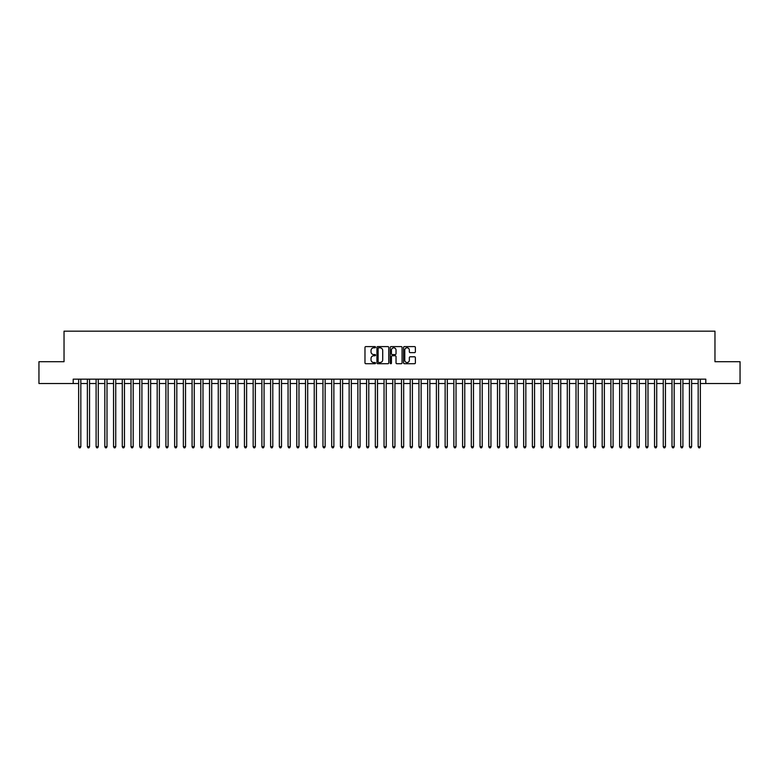 <?xml version="1.0" encoding="UTF-8"?>
<svg xmlns="http://www.w3.org/2000/svg" width="779" height="779" viewBox="0 0 779 779"><rect width="100%" height="100%" fill="white"/><g stroke="black" fill="none" stroke-linecap="round" stroke-linejoin="round"><path stroke-width="1.17" d="M375.536 347.2A0.604 0.604 0 0 0 374.942 346.597L365.838 346.597A0.857 0.857 0 0 0 364.981 347.453L364.981 362.878A0.857 0.857 0 0 0 365.838 363.725L374.942 363.725A0.604 0.604 0 0 0 375.536 363.131A0.604 0.604 0 0 0 374.942 362.527L373.764 362.527A2.736 2.736 0 0 1 371.018 359.791L371.018 358.506A2.736 2.736 0 0 1 373.764 355.76L374.942 355.76A0.604 0.604 0 0 0 375.536 355.166A0.604 0.604 0 0 0 374.942 354.562L373.764 354.562A2.736 2.736 0 0 1 371.018 351.826L371.018 350.54A2.736 2.736 0 0 1 373.764 347.804L374.942 347.804A0.604 0.604 0 0 0 375.536 347.2M414.535 352.634A0.857 0.857 0 0 0 415.382 351.777L415.382 347.453A0.857 0.857 0 0 0 414.535 346.597L404.428 346.597A0.857 0.857 0 0 0 403.571 347.453L403.571 362.878A0.857 0.857 0 0 0 404.428 363.725L414.535 363.725A0.857 0.857 0 0 0 415.382 362.878L415.382 357.649A0.857 0.857 0 0 0 414.535 356.792L410.202 356.792A0.857 0.857 0 0 0 409.345 357.649L409.345 360.239A2.288 2.288 0 0 1 407.057 362.527A2.288 2.288 0 0 1 404.768 360.239L404.768 350.092A2.288 2.288 0 0 1 407.057 347.804A2.288 2.288 0 0 1 409.345 350.092L409.345 351.777A0.857 0.857 0 0 0 410.202 352.634L414.535 352.634M73.197 383.521L38.95 383.521L38.95 361.709L64.034 361.709L64.034 331.172L714.966 331.172L714.966 361.709L740.05 361.709L740.05 383.521L705.803 383.521L705.803 379.159L73.197 379.159L73.197 383.521L78.65 383.521M388.75 347.453A0.857 0.857 0 0 0 387.893 346.597L377.786 346.597A0.857 0.857 0 0 0 376.929 347.453L376.929 362.878A0.857 0.857 0 0 0 377.786 363.725L387.893 363.725A0.857 0.857 0 0 0 388.75 362.878L388.75 347.453M391.107 346.597L401.214 346.597A0.857 0.857 0 0 1 402.071 347.453L402.071 362.878A0.857 0.857 0 0 1 401.214 363.725L396.891 363.725A0.857 0.857 0 0 1 396.034 362.878L396.034 356.616A0.857 0.857 0 0 0 395.177 355.76L392.304 355.76A0.857 0.857 0 0 0 391.447 356.616L391.447 363.131A0.604 0.604 0 0 1 390.854 363.725A0.604 0.604 0 0 1 390.25 363.131L390.25 347.453A0.857 0.857 0 0 1 391.107 346.597M80.831 383.521L87.375 383.521M89.556 383.521L96.099 383.521M98.281 383.521L104.824 383.521M107.005 383.521L113.549 383.521M115.74 383.521L122.284 383.521M124.465 383.521L131.008 383.521M133.19 383.521L139.733 383.521M141.914 383.521L148.458 383.521M150.639 383.521L157.183 383.521M159.364 383.521L165.908 383.521M168.089 383.521L174.632 383.521M176.814 383.521L183.357 383.521M185.538 383.521L192.082 383.521M194.263 383.521L200.807 383.521M202.988 383.521L209.532 383.521M211.713 383.521L218.256 383.521M220.438 383.521L226.991 383.521M229.172 383.521L235.716 383.521M237.897 383.521L244.44 383.521M246.622 383.521L253.165 383.521M255.346 383.521L261.89 383.521M264.071 383.521L270.615 383.521M272.796 383.521L279.34 383.521M281.521 383.521L288.064 383.521M290.246 383.521L296.789 383.521M298.97 383.521L305.514 383.521M307.695 383.521L314.239 383.521M316.42 383.521L322.964 383.521M325.145 383.521L331.688 383.521M333.87 383.521L340.423 383.521M342.604 383.521L349.148 383.521M351.329 383.521L357.873 383.521M360.054 383.521L366.597 383.521M368.779 383.521L375.322 383.521M377.503 383.521L384.047 383.521M386.228 383.521L392.772 383.521M394.953 383.521L401.497 383.521M403.678 383.521L410.221 383.521M412.403 383.521L418.946 383.521M421.127 383.521L427.671 383.521M429.852 383.521L436.396 383.521M438.577 383.521L445.13 383.521M447.312 383.521L453.855 383.521M456.036 383.521L462.58 383.521M464.761 383.521L471.305 383.521M473.486 383.521L480.03 383.521M482.211 383.521L488.754 383.521M490.936 383.521L497.479 383.521M499.66 383.521L506.204 383.521M508.385 383.521L514.929 383.521M517.11 383.521L523.654 383.521M525.835 383.521L532.378 383.521M534.56 383.521L541.103 383.521M543.284 383.521L549.828 383.521M552.009 383.521L558.562 383.521M560.744 383.521L567.287 383.521M569.468 383.521L576.012 383.521M578.193 383.521L584.737 383.521M586.918 383.521L593.462 383.521M595.643 383.521L602.186 383.521M604.368 383.521L610.911 383.521M613.092 383.521L619.636 383.521M621.817 383.521L628.361 383.521M630.542 383.521L637.086 383.521M639.267 383.521L645.81 383.521M647.992 383.521L654.535 383.521M656.716 383.521L663.26 383.521M665.451 383.521L671.995 383.521M674.176 383.521L680.719 383.521M682.901 383.521L689.444 383.521M691.625 383.521L698.169 383.521M700.35 383.521L705.803 383.521M378.73 347.804A0.604 0.604 0 0 0 378.127 348.398L378.127 361.933A0.604 0.604 0 0 0 378.73 362.527L379.967 362.527A2.736 2.736 0 0 0 382.713 359.791L382.713 350.54A2.736 2.736 0 0 0 379.967 347.804L378.73 347.804M396.034 350.131A2.288 2.288 0 0 0 393.736 347.843A2.288 2.288 0 0 0 391.447 350.131L391.447 353.705A0.857 0.857 0 0 0 392.304 354.562L395.177 354.562A0.857 0.857 0 0 0 396.034 353.705L396.034 350.131M80.831 379.159L80.831 446.698L78.65 446.698L78.65 379.159M80.831 446.698L80.179 447.828L79.302 447.828L78.65 446.698M89.556 379.159L89.556 446.698L87.375 446.698L87.375 379.159M89.556 446.698L88.903 447.828L88.027 447.828L87.375 446.698M98.281 379.159L98.281 446.698L96.099 446.698L96.099 379.159M98.281 446.698L97.628 447.828L96.762 447.828L96.099 446.698M107.005 379.159L107.005 446.698L104.824 446.698L104.824 379.159M107.005 446.698L106.353 447.828L105.486 447.828L104.824 446.698M115.74 379.159L115.74 446.698L113.549 446.698L113.549 379.159M115.74 446.698L115.078 447.828L114.211 447.828L113.549 446.698M124.465 379.159L124.465 446.698L122.284 446.698L122.284 379.159M124.465 446.698L123.803 447.828L122.936 447.828L122.284 446.698M133.19 379.159L133.19 446.698L131.008 446.698L131.008 379.159M133.19 446.698L132.527 447.828L131.661 447.828L131.008 446.698M141.914 379.159L141.914 446.698L139.733 446.698L139.733 379.159M141.914 446.698L141.262 447.828L140.386 447.828L139.733 446.698M150.639 379.159L150.639 446.698L148.458 446.698L148.458 379.159M150.639 446.698L149.987 447.828L149.11 447.828L148.458 446.698M159.364 379.159L159.364 446.698L157.183 446.698L157.183 379.159M159.364 446.698L158.712 447.828L157.835 447.828L157.183 446.698M168.089 379.159L168.089 446.698L165.908 446.698L165.908 379.159M168.089 446.698L167.436 447.828L166.56 447.828L165.908 446.698M176.814 379.159L176.814 446.698L174.632 446.698L174.632 379.159M176.814 446.698L176.161 447.828L175.285 447.828L174.632 446.698M185.538 379.159L185.538 446.698L183.357 446.698L183.357 379.159M185.538 446.698L184.886 447.828L184.01 447.828L183.357 446.698M194.263 379.159L194.263 446.698L192.082 446.698L192.082 379.159M194.263 446.698L193.611 447.828L192.734 447.828L192.082 446.698M202.988 379.159L202.988 446.698L200.807 446.698L200.807 379.159M202.988 446.698L202.336 447.828L201.459 447.828L200.807 446.698M211.713 379.159L211.713 446.698L209.532 446.698L209.532 379.159M211.713 446.698L211.06 447.828L210.194 447.828L209.532 446.698M220.438 379.159L220.438 446.698L218.256 446.698L218.256 379.159M220.438 446.698L219.785 447.828L218.918 447.828L218.256 446.698M229.172 379.159L229.172 446.698L226.991 446.698L226.991 379.159M229.172 446.698L228.51 447.828L227.643 447.828L226.991 446.698M237.897 379.159L237.897 446.698L235.716 446.698L235.716 379.159M237.897 446.698L237.235 447.828L236.368 447.828L235.716 446.698M246.622 379.159L246.622 446.698L244.44 446.698L244.44 379.159M246.622 446.698L245.96 447.828L245.093 447.828L244.44 446.698M255.346 379.159L255.346 446.698L253.165 446.698L253.165 379.159M255.346 446.698L254.694 447.828L253.818 447.828L253.165 446.698M264.071 379.159L264.071 446.698L261.89 446.698L261.89 379.159M264.071 446.698L263.419 447.828L262.542 447.828L261.89 446.698M272.796 379.159L272.796 446.698L270.615 446.698L270.615 379.159M272.796 446.698L272.144 447.828L271.267 447.828L270.615 446.698M281.521 379.159L281.521 446.698L279.34 446.698L279.34 379.159M281.521 446.698L280.868 447.828L279.992 447.828L279.34 446.698M290.246 379.159L290.246 446.698L288.064 446.698L288.064 379.159M290.246 446.698L289.593 447.828L288.717 447.828L288.064 446.698M298.97 379.159L298.97 446.698L296.789 446.698L296.789 379.159M298.97 446.698L298.318 447.828L297.442 447.828L296.789 446.698M307.695 379.159L307.695 446.698L305.514 446.698L305.514 379.159M307.695 446.698L307.043 447.828L306.166 447.828L305.514 446.698M316.42 379.159L316.42 446.698L314.239 446.698L314.239 379.159M316.42 446.698L315.768 447.828L314.901 447.828L314.239 446.698M325.145 379.159L325.145 446.698L322.964 446.698L322.964 379.159M325.145 446.698L324.492 447.828L323.626 447.828L322.964 446.698M333.87 379.159L333.87 446.698L331.688 446.698L331.688 379.159M333.87 446.698L333.217 447.828L332.351 447.828L331.688 446.698M342.604 379.159L342.604 446.698L340.423 446.698L340.423 379.159M342.604 446.698L341.942 447.828L341.075 447.828L340.423 446.698M351.329 379.159L351.329 446.698L349.148 446.698L349.148 379.159M351.329 446.698L350.667 447.828L349.8 447.828L349.148 446.698M360.054 379.159L360.054 446.698L357.873 446.698L357.873 379.159M360.054 446.698L359.401 447.828L358.525 447.828L357.873 446.698M368.779 379.159L368.779 446.698L366.597 446.698L366.597 379.159M368.779 446.698L368.126 447.828L367.25 447.828L366.597 446.698M377.503 379.159L377.503 446.698L375.322 446.698L375.322 379.159M377.503 446.698L376.851 447.828L375.975 447.828L375.322 446.698M386.228 379.159L386.228 446.698L384.047 446.698L384.047 379.159M386.228 446.698L385.576 447.828L384.699 447.828L384.047 446.698M394.953 379.159L394.953 446.698L392.772 446.698L392.772 379.159M394.953 446.698L394.301 447.828L393.424 447.828L392.772 446.698M403.678 379.159L403.678 446.698L401.497 446.698L401.497 379.159M403.678 446.698L403.025 447.828L402.149 447.828L401.497 446.698M412.403 379.159L412.403 446.698L410.221 446.698L410.221 379.159M412.403 446.698L411.75 447.828L410.874 447.828L410.221 446.698M421.127 379.159L421.127 446.698L418.946 446.698L418.946 379.159M421.127 446.698L420.475 447.828L419.599 447.828L418.946 446.698M429.852 379.159L429.852 446.698L427.671 446.698L427.671 379.159M429.852 446.698L429.2 447.828L428.333 447.828L427.671 446.698M438.577 379.159L438.577 446.698L436.396 446.698L436.396 379.159M438.577 446.698L437.925 447.828L437.058 447.828L436.396 446.698M447.312 379.159L447.312 446.698L445.13 446.698L445.13 379.159M447.312 446.698L446.649 447.828L445.783 447.828L445.13 446.698M456.036 379.159L456.036 446.698L453.855 446.698L453.855 379.159M456.036 446.698L455.374 447.828L454.508 447.828L453.855 446.698M464.761 379.159L464.761 446.698L462.58 446.698L462.58 379.159M464.761 446.698L464.099 447.828L463.232 447.828L462.58 446.698M473.486 379.159L473.486 446.698L471.305 446.698L471.305 379.159M473.486 446.698L472.834 447.828L471.957 447.828L471.305 446.698M482.211 379.159L482.211 446.698L480.03 446.698L480.03 379.159M482.211 446.698L481.558 447.828L480.682 447.828L480.03 446.698M490.936 379.159L490.936 446.698L488.754 446.698L488.754 379.159M490.936 446.698L490.283 447.828L489.407 447.828L488.754 446.698M499.66 379.159L499.66 446.698L497.479 446.698L497.479 379.159M499.66 446.698L499.008 447.828L498.132 447.828L497.479 446.698M508.385 379.159L508.385 446.698L506.204 446.698L506.204 379.159M508.385 446.698L507.733 447.828L506.856 447.828L506.204 446.698M517.11 379.159L517.11 446.698L514.929 446.698L514.929 379.159M517.11 446.698L516.458 447.828L515.581 447.828L514.929 446.698M525.835 379.159L525.835 446.698L523.654 446.698L523.654 379.159M525.835 446.698L525.182 447.828L524.306 447.828L523.654 446.698M534.56 379.159L534.56 446.698L532.378 446.698L532.378 379.159M534.56 446.698L533.907 447.828L533.04 447.828L532.378 446.698M543.284 379.159L543.284 446.698L541.103 446.698L541.103 379.159M543.284 446.698L542.632 447.828L541.765 447.828L541.103 446.698M552.009 379.159L552.009 446.698L549.828 446.698L549.828 379.159M552.009 446.698L551.357 447.828L550.49 447.828L549.828 446.698M560.744 379.159L560.744 446.698L558.562 446.698L558.562 379.159M560.744 446.698L560.082 447.828L559.215 447.828L558.562 446.698M569.468 379.159L569.468 446.698L567.287 446.698L567.287 379.159M569.468 446.698L568.806 447.828L567.94 447.828L567.287 446.698M578.193 379.159L578.193 446.698L576.012 446.698L576.012 379.159M578.193 446.698L577.541 447.828L576.664 447.828L576.012 446.698M586.918 379.159L586.918 446.698L584.737 446.698L584.737 379.159M586.918 446.698L586.266 447.828L585.389 447.828L584.737 446.698M595.643 379.159L595.643 446.698L593.462 446.698L593.462 379.159M595.643 446.698L594.99 447.828L594.114 447.828L593.462 446.698M604.368 379.159L604.368 446.698L602.186 446.698L602.186 379.159M604.368 446.698L603.715 447.828L602.839 447.828L602.186 446.698M613.092 379.159L613.092 446.698L610.911 446.698L610.911 379.159M613.092 446.698L612.44 447.828L611.564 447.828L610.911 446.698M621.817 379.159L621.817 446.698L619.636 446.698L619.636 379.159M621.817 446.698L621.165 447.828L620.288 447.828L619.636 446.698M630.542 379.159L630.542 446.698L628.361 446.698L628.361 379.159M630.542 446.698L629.89 447.828L629.013 447.828L628.361 446.698M639.267 379.159L639.267 446.698L637.086 446.698L637.086 379.159M639.267 446.698L638.614 447.828L637.738 447.828L637.086 446.698M647.992 379.159L647.992 446.698L645.81 446.698L645.81 379.159M647.992 446.698L647.339 447.828L646.473 447.828L645.81 446.698M656.716 379.159L656.716 446.698L654.535 446.698L654.535 379.159M656.716 446.698L656.064 447.828L655.197 447.828L654.535 446.698M665.451 379.159L665.451 446.698L663.26 446.698L663.26 379.159M665.451 446.698L664.789 447.828L663.922 447.828L663.26 446.698M674.176 379.159L674.176 446.698L671.995 446.698L671.995 379.159M674.176 446.698L673.514 447.828L672.647 447.828L671.995 446.698M682.901 379.159L682.901 446.698L680.719 446.698L680.719 379.159M682.901 446.698L682.238 447.828L681.372 447.828L680.719 446.698M691.625 379.159L691.625 446.698L689.444 446.698L689.444 379.159M691.625 446.698L690.973 447.828L690.097 447.828L689.444 446.698M700.35 379.159L700.35 446.698L698.169 446.698L698.169 379.159M700.35 446.698L699.698 447.828L698.821 447.828L698.169 446.698"/></g></svg>
